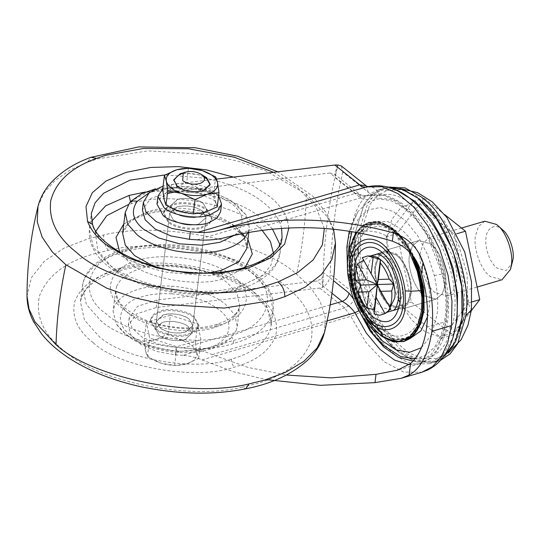 <?xml version="1.0" encoding="UTF-8"?>
<svg xmlns="http://www.w3.org/2000/svg" width="540" height="540" viewBox="0 0 540 540"><rect width="100%" height="100%" fill="white"/><g stroke="black" fill="none" stroke-linecap="round" stroke-linejoin="round"><path stroke-width="0.41" stroke-dasharray="2.7 2.03" d="M201.015 227.279L208.953 223.621L212.078 218.45L207.407 209.736C201.44 204.134 184.052 200.792 174.69 203.668L166.752 207.326L163.627 212.497L168.298 221.211C174.272 226.814 191.653 230.155 201.015 227.279M200.894 228.319L208.825 224.66L211.95 219.483L207.279 210.775C201.312 205.173 183.924 201.825 174.562 204.707L166.624 208.366L163.499 213.536L168.169 222.244C174.143 227.853 191.525 231.194 200.894 228.319M202.52 211.174C195.615 206.476 187.434 204.957 177.977 206.618L177.066 206.867L169.681 213.239L173.185 219.773C180.097 224.471 188.271 225.99 197.728 224.329L198.639 224.08L206.024 217.701L202.52 211.174C195.615 206.476 187.434 204.957 177.977 206.618L177.066 206.867L169.681 213.239L173.185 219.773C180.097 224.471 188.271 225.99 197.728 224.329L198.639 224.08L206.024 217.701L202.52 211.174M248.164 232.254L249.359 227.765L246.22 215.082L237.384 205.45C228.724 198.349 216.034 193.01 199.321 189.439L172.712 187.34L150.417 190.735L131.315 200.975M189.263 319.154C182.351 314.456 174.177 312.937 164.72 314.597L163.809 314.847L156.425 321.219L159.928 327.753C166.833 332.451 175.014 333.97 184.471 332.309L185.382 332.06L192.767 325.681L189.263 319.154L192.767 325.681L186.503 331.695C180.076 334.679 164.916 332.525 159.928 327.753L156.425 321.219L162.689 315.212C169.114 312.228 184.275 314.375 189.263 319.154M161.433 311.648L153.495 315.306L150.37 320.476L155.041 329.184C161.008 334.793 178.396 338.135 187.758 335.259L195.696 331.601L198.821 326.43L194.15 317.716C188.177 312.113 170.795 308.772 161.433 311.648M187.886 334.22L195.824 330.561L198.95 325.391L194.279 316.676C188.305 311.074 170.924 307.733 161.555 310.608L153.623 314.267L150.498 319.437L155.169 328.151C161.136 333.754 178.524 337.095 187.886 334.22M236.196 330.534L237.249 326.403L234.61 314.57L225.275 304.081C212.996 294.26 195.129 288.272 171.673 286.119C142.675 284.722 121.014 292.221 114.142 307.024L113.09 311.155L116.228 323.845L125.064 333.477C137.342 343.298 155.21 349.286 178.666 351.439L212.031 348.185L231.134 337.952L236.196 330.534M502.72 229.925C496.125 222.905 486.614 227.252 486.027 237.938C484.373 246.638 489.746 262.42 496.307 267.476L497.124 268.164L506.142 270.601L512.325 262.872M484.819 221.211L478.44 226.544L475.423 236.149C473.216 247.745 480.377 268.785 489.125 275.522L490.374 276.575L501.991 279.767M362.286 257.668L390.757 308.995M435.375 292.7C426.303 286.889 418.021 264.566 420.424 252.275L423.448 242.669L429.82 237.344L441.437 240.543C450.515 246.355 458.798 268.677 456.388 280.969L453.37 290.574L446.992 295.9L435.375 292.7M371.763 256L369.09 256.365L362.961 261.488L360.052 270.729C357.932 281.887 364.817 302.123 373.235 308.61C376.353 311.479 379.674 312.964 383.204 313.058L385.614 312.694L388.058 311.56M471.312 310.682L452.709 335.029L411.352 302.036L397.049 233.624L424.103 198.214L444.656 214.61M454.464 234.434L468.767 302.846L441.713 338.256L400.356 305.262L386.053 236.851L413.107 201.44L454.464 234.434L456.921 233.712M468.767 302.846L472.163 301.847M413.107 201.44L424.103 198.214M386.053 236.851L397.049 233.624M400.356 305.262L411.352 302.036M441.713 338.256L452.709 335.029M424.379 295.927C415.3 290.115 407.018 267.793 409.428 255.501L412.445 245.896L418.824 240.57L430.441 243.769C439.513 249.581 447.795 271.904 445.392 284.195L442.368 293.8L435.996 299.126L424.379 295.927M388.942 304.007L389.988 304.891L401.315 308.09L407.45 302.96L410.353 293.726C412.472 282.569 405.587 262.332 397.17 255.845L396.124 254.954L384.791 251.762L378.662 256.885L375.759 266.125C373.639 277.283 380.525 297.52 388.942 304.007L389.988 304.891L401.315 308.09L407.45 302.96L410.353 293.726C412.472 282.569 405.587 262.332 397.17 255.845L396.124 254.954L384.791 251.762L378.662 256.885L375.759 266.125C373.639 277.283 380.525 297.52 388.942 304.007M411.035 294.273C413.444 281.981 405.162 259.659 396.083 253.841L384.467 250.648L378.095 255.974L375.07 265.579C372.668 277.871 380.95 300.193 390.022 306.005L401.639 309.204L408.017 303.872L411.035 294.273C413.242 282.67 406.08 261.637 397.332 254.894L396.238 253.969L384.467 250.648L378.095 255.974L375.07 265.579C372.87 277.175 380.025 298.215 388.773 304.958L389.867 305.883L401.639 309.204L408.017 303.872L411.035 294.273M188.339 326.68L191.842 333.214L185.578 339.221C179.152 342.205 163.991 340.051 159.003 335.279L155.5 328.745L161.764 322.738C168.19 319.754 183.35 321.908 188.339 326.68L191.842 333.214L185.335 339.309C178.835 342.185 163.917 339.984 159.003 335.279L155.5 328.745L162.007 322.65C168.507 319.775 183.425 321.975 188.339 326.68M203.445 203.641C196.54 198.943 188.359 197.431 178.902 199.091L177.991 199.341L170.606 205.713L174.109 212.247C181.022 216.945 189.196 218.464 198.653 216.797L199.564 216.554L206.948 210.175L203.445 203.641L206.948 210.175L200.441 216.277C193.941 219.152 179.024 216.952 174.109 212.247L170.606 205.713L177.113 199.618C183.613 196.742 198.531 198.943 203.445 203.641M427.444 316.906L429.017 308.617C433.424 285.424 419.108 243.344 401.612 229.858L399.431 228.008L387.808 221.63L375.881 221.366L363.13 232.025L357.089 251.235C352.688 274.428 366.998 316.507 384.5 329.987L386.681 331.837L398.108 338.162L409.874 338.58M417.481 263.284L407.95 244.573L396.725 231.296L394.538 229.446L382.921 223.06L370.994 222.804L358.243 233.462L352.202 252.666C347.794 275.859 362.111 317.939 379.607 331.425L381.794 333.275L393.41 339.653L405.338 339.916L414.389 334.199M409.057 251.424L395.523 234.468C379.249 217.708 356.285 228.771 354.848 254.772C350.669 276.575 364.433 316.163 380.815 328.253C397.082 345.006 420.046 333.943 421.483 307.942L421.996 298.121M414.997 358.844L425.871 355.239L434.889 346.754L441.457 333.943L445.163 317.615C446.837 305.093 445.858 290.567 442.213 274.03L426.89 235.001L415.888 219.274L403.583 207.542L390.818 200.597L378.439 198.902L367.274 202.568L358.081 211.356L351.682 224.06L348.064 240.151C346.383 252.673 347.369 267.199 351.007 283.73L359.087 308.306L370.872 329.981L385.202 346.599L400.66 356.522M330.19 304.891L183.782 347.834C194.495 348.651 203.951 350.912 212.159 354.625L248.13 367.443L286.403 375.037M353.68 299.201L357.548 308.077M337.797 165.017L334.651 174.204L335.394 175.939L334.922 177.512C328.279 206.982 324.392 238.646 323.257 272.518L323.237 274.577L321.827 278.667L322.772 287.368L319.775 288.063L344.648 307.908L350.791 316.298L366.046 342.509L384.305 361.766L403.616 372.053L421.922 372.229M183.782 347.834L176.168 347.288L157.606 343.919L141.953 337.041L131.902 327.834L129.168 317.878L137.578 306.335L157.214 299.984L316.629 281.016L321.827 278.667M413.08 361.078L422.631 359.573L431.156 354.632L443.502 335.347L447.896 306.335L443.536 272.7L431.305 240.361L413.384 214.623L392.729 199.537L372.627 197.559C369.077 200.131 365.108 200.306 360.727 198.099L334.922 177.512L337.959 164.99L335.387 175.939M197.039 239.855L355.414 193.401L359.37 193.928L334.651 174.204L329.886 173.036L355.414 193.401C360.227 195.878 364.871 196.519 369.346 195.345L383.171 195.163L397.818 201.44L412.175 213.678L425.176 230.972L435.82 252.038L443.286 275.312L446.965 299.052L446.492 321.341L437.333 349.461L429.368 358.54L419.661 363.67L409.171 364.642M329.886 173.036L170.471 192.004L150.836 198.356L142.425 209.898M397.312 190.681L378.196 189.851L370.109 193.712C373.518 195.858 376.751 196.547 379.796 195.77C414.659 183.067 462.868 260.577 454.039 317.014C449.523 345.58 437.413 359.431 417.717 358.546C397.697 355.246 380.437 338.607 365.938 308.637C363.609 303.575 360.801 299.444 357.521 296.251L355.705 294.658C354.314 301.097 350.629 305.519 344.648 307.908L182.857 355.361C190.08 355.907 196.459 357.44 201.987 359.937L233.273 371.669L266.247 379.62M170.471 192.004L171.396 184.478L163.121 186.057M216.614 179.098L171.396 184.478M182.857 355.361L175.244 354.814L156.681 351.445L141.028 344.567L130.977 335.36L128.243 325.404L136.654 313.862L156.29 307.51L319.775 288.063M156.29 307.51L157.214 299.984M322.772 287.368L323.257 272.518L333.477 280.665M341.395 166.003L342.785 172.064L370.109 193.712C349.4 204.336 342.88 257.432 357.521 296.251C367.112 327.382 390.339 357.257 410.083 362.921L413.856 364.007L429.206 363.757L443.158 354.713L452.952 337.588M342.785 172.064C335.408 203.607 331.223 237.695 330.23 274.334C329.852 279.774 327.422 284.074 322.954 287.219M442.044 358.56L434.12 362.313L416.401 361.935L399.148 352.451L395.901 349.711C369.92 329.684 348.664 267.199 355.205 232.754L364.169 204.228L372.587 194.13L383.11 188.406L389.097 187.346L383.083 188.413L372.56 194.137L364.149 204.242L355.185 232.76L355.448 264.127L364.129 299.754L380.126 331.364L399.121 352.458L414.976 361.49L434.093 362.327L442.058 358.533M357.271 298.384L367.902 319.248L380.477 333.18L393.417 339.896L406.431 338.769L416.549 329.009L421.949 313.342L422.415 310.183C424.163 297.041 422.125 282.022 416.313 265.14L399.323 236.189L393.107 230.337L379.553 223.486L366.066 225.308L355.995 236.412L351.169 253.341C349.421 266.483 351.452 281.495 357.271 298.384L358.276 298.033C365.351 315.583 373.775 327.665 383.562 334.274L393.093 338.978L402.806 339.545L410.387 336.191L416.502 329.522L422.982 309.751C424.717 296.696 422.699 281.786 416.927 265.019C409.853 247.462 401.423 235.386 391.635 228.778L380.322 223.628L369.056 224.485L357.642 235.292L352.215 253.294C350.48 266.348 352.505 281.259 358.276 298.033M408.895 251.262L396.036 233.874L381.503 224.168L367.598 223.695L356.535 232.524M356.279 232.909L349.441 253.409L348.935 259.902L349.529 273.827L355.502 298.667L366.734 320.605L376.738 332.161L387.497 339.356M461.977 317.959C468.518 283.527 447.269 221.063 421.295 201.049L418.048 198.302L400.802 188.825L383.089 188.44L372.573 194.164L364.163 204.262L355.199 232.774C348.658 267.212 369.907 329.67 395.881 349.69L399.127 352.431L416.374 361.908L434.086 362.293L444.602 356.569L453.013 346.478L461.977 317.959M420.984 200.745L418.075 198.295L400.829 188.818L383.117 188.433L372.593 194.157L364.19 204.255L355.226 232.767C348.685 267.199 369.934 329.663 395.908 349.684L399.148 352.424L416.401 361.901L434.106 362.286L449.611 351.425L459.331 331.472M431.69 244.816L430.596 243.891L418.824 240.57L412.445 245.896L409.428 255.501C407.221 267.098 414.382 288.137 423.131 294.881L424.224 295.805L435.996 299.126L442.368 293.8L445.392 284.195C447.593 272.599 440.438 251.559 431.69 244.816M358.31 254.583L362.556 281.563L371.837 308.637L384.899 331.884L399.546 348.638L402.786 351.385L420.039 360.862L437.758 361.246L440.579 360.248M387.923 187.022L376.225 193.064L367.814 203.162L358.85 231.687L358.027 247.536M453.087 346.383L459.871 333.18L463.799 316.447L464.44 293.341L460.91 269.69L453.607 246.395L443.097 225.268L430.191 207.947L415.894 195.77L401.315 189.689L387.578 190.168L377.939 195.271L370.001 204.289L360.592 233.078L360.065 255.245L363.596 278.897L370.899 302.191L381.409 323.318L394.322 340.639L408.618 352.816L423.198 358.898L436.928 358.418L445.095 354.429M210.04 184.734L210.006 185.261L203.499 191.356C196.999 194.231 182.088 192.031 177.174 187.326L173.759 180.279M178.004 175.622L180.171 174.697C186.671 171.821 201.589 174.022 206.503 178.726L207.05 179.185M183.303 172.868L202.574 175.237M215.71 176.924L213.968 191.153L215.366 200.981L217.256 206.861M188.433 168.251L186.685 182.473L200.084 188.784L213.968 191.153M162.695 189.513L174.447 187.967L186.685 182.473M205.018 212.355C196.978 214.488 188.433 214.211 179.381 211.532C170.613 208.548 165.517 204.485 164.099 199.341C163.37 194.218 166.82 190.424 174.447 187.967C182.493 185.834 191.038 186.104 200.084 188.784C208.852 191.774 213.948 195.838 215.366 200.981C216.095 206.098 212.645 209.891 205.018 212.355M162.769 188.892L169.324 185.585C180.697 180.549 206.8 184.403 215.399 192.632L218.619 195.75M156.978 204.039L160.562 197.708L168.365 193.367M176.803 191.491L197.897 192.868L214.441 200.421L220.577 211.849M181.474 340.369L195.352 342.738L196.756 352.566C197.485 357.683 194.035 361.476 186.408 363.94C178.362 366.073 169.817 365.796 160.772 363.116C152.003 360.133 146.907 356.069 145.489 350.926C144.761 345.803 148.21 342.016 155.837 339.552C163.877 337.419 172.422 337.689 181.474 340.369C190.242 343.359 195.338 347.423 196.756 352.566L198.646 358.452L186.408 363.94L174.65 365.486L160.772 363.116L147.373 356.812L145.489 350.926L144.086 341.098L155.837 339.552L168.075 334.064L181.474 340.369M168.075 334.064L170.383 315.266L146.394 322.306L149.681 338.013L176.958 346.694L200.948 339.653L197.66 323.946L170.383 315.266M195.352 342.738L197.66 323.946M144.086 341.098L146.394 322.306M147.373 356.812L149.681 338.013M174.65 365.486L176.958 346.694M198.646 358.452L200.948 339.653M234.772 235.076L238.268 231.674C244.937 221.846 242.723 212.497 231.633 203.634L216.662 195.055L195.932 189.182L173.853 187.812L155.425 190.742L148.52 193.273M241.778 233.503L238.268 231.674M153.124 265.977L172.692 271.613L209.331 272.875M148.5 211.322L146.63 214.306C166.867 207.833 202.851 210.924 224.012 222.116C240.212 230.904 247.813 239.706 246.814 248.535L244.168 236.696L234.839 226.213C226.172 219.112 213.482 213.779 196.769 210.209C177.991 207.036 161.899 207.4 148.5 211.322L130.66 220.037L122.647 233.287C124.173 225.018 132.165 218.693 146.63 214.306L143.633 213.826L123.788 224.012M220.928 272.126L223.857 278.579L245.086 267.563M119.718 252.167L129.094 262.231C146.495 278.728 198.241 287.726 223.857 278.579M247.948 239.261L239.085 229.972C221.69 213.476 169.945 204.478 144.328 213.624M95.371 231.923L97.72 250.587L111.989 267.253C134.791 288.88 202.642 300.679 236.23 288.684L263.372 274.874L271.06 264.965L273.604 253.814M261.981 230.121L256.196 224.951C233.388 203.324 165.544 191.525 131.956 203.519L128.23 204.653M131.956 203.519L130.511 201.798M272.423 228.98L261.725 218.329C248.413 207.414 228.913 199.22 203.229 193.732L173.219 190.458L145.463 191.997M236.23 288.684L238.532 289.366L240.401 286.382L267.813 272.99L276.271 263.466L280.125 252.626L279.801 244.31M91.658 221.204L89.336 229.196L93.393 247.381L107.737 263.493C121.048 274.408 140.549 282.602 166.232 288.09C195.089 292.964 219.814 292.397 240.401 286.382M109.647 247.921C122.958 258.829 142.459 267.03 168.143 272.518L209.021 275.744L243.284 270.526L269.723 257.418L278.181 247.894L282.035 237.053L280.125 252.626C279.126 259.929 275.846 266.429 270.277 272.113C262.177 280.044 251.593 285.795 238.532 289.366C210.384 297.965 165.497 295.245 134.197 281.502C123.876 277.101 115.25 272.079 108.317 266.429C94.898 255.953 88.567 243.547 89.336 229.196L91.247 213.624L92.86 226.53C96.012 234.509 101.608 241.643 109.647 247.921M281.624 228.285L280.422 224.141C277.27 216.162 271.674 209.034 263.635 202.757C250.324 191.842 230.823 183.641 205.139 178.16L165.112 174.899M288.9 227.934L287.017 218.876C283.25 219.348 281.05 221.103 280.422 224.141M287.017 218.876C283.662 210.391 277.709 202.804 269.163 196.128L253.044 185.686L233.381 177.1M92.637 224.512L92.86 226.53M171.659 293.794C160.171 293.254 150.424 294.206 142.425 296.649C119.259 301.867 112.874 323.116 130.815 335.293C141.575 343.899 157.234 349.144 177.782 351.034C189.277 351.574 199.017 350.622 207.023 348.179C230.189 342.961 236.567 321.712 218.626 309.535C207.866 300.929 192.213 295.684 171.659 293.794L171.673 286.119M324.317 228.569L315.954 206.854L297.824 187.724L273.571 172.321M177.782 351.034L178.187 352.384L178.666 351.439M335.448 242.96L333.396 229.838L327.449 217.046L306.41 194.184L265.397 170.681L238.383 161.305L208.616 154.602L148.142 150.842L97.652 158.875L87.433 162.243L91.058 157.295M87.433 162.243L69.802 170.262L54.979 180.515L44.084 192.74L37.996 206.435M324.452 332.492L325.215 317.061L320.227 301.678L310.291 287.172L296.588 274.185C261.522 241.731 162.668 220.347 103.606 235.008L87.831 238.876L63.97 248.15L44.354 261.218L31.475 277.56L27 295.967M306.41 194.184C305.721 220.091 302.447 246.76 296.588 274.185M242.001 387.214L256.493 383.663C284.985 375.611 303.102 361.631 310.844 341.732C315.225 321.26 306.848 302.805 285.714 286.355C253.49 256.527 162.628 236.871 108.338 250.344L93.845 253.901C65.353 261.954 47.237 275.926 39.494 295.832C35.114 316.298 43.484 334.753 64.624 351.202C96.849 381.038 187.704 400.687 242.001 387.214L245.673 388.8M108.338 250.344C105.104 246.456 103.532 241.34 103.606 235.008M93.285 342.799C119.185 367.355 196.229 380.761 234.374 367.132L235.406 366.836C256.514 360.875 269.933 350.521 275.663 335.779C278.91 320.618 272.707 306.95 257.053 294.766C231.154 270.203 154.109 256.804 115.965 270.425L114.932 270.722C93.825 276.689 80.406 287.037 74.675 301.779C71.428 316.94 77.632 330.615 93.285 342.799M120.136 268.117C100.521 273.449 87.716 282.865 81.722 296.352L80.413 301.874L84.47 320.065L98.813 336.17C123.167 359.262 195.608 371.864 231.478 359.06C251.093 353.727 263.898 344.318 269.892 330.824L271.202 325.303L267.138 307.118L252.801 291.006C228.447 267.914 155.999 255.312 120.136 268.117L118.267 271.107L115.965 270.425M231.478 359.06C231.316 362.374 232.281 365.067 234.374 367.132M116.687 286.261L115.634 290.392L118.28 302.225L127.609 312.714C143.606 327.915 191.437 336.008 214.583 327.422C226.719 324 234.779 318.114 238.748 309.771L239.8 305.64L237.161 293.8L227.826 283.318C211.829 268.11 163.998 260.024 140.859 268.61C128.716 272.025 120.663 277.911 116.687 286.261M122.047 252.544C102.431 257.877 89.627 267.287 83.633 280.78L82.323 286.301L86.387 304.486L100.724 320.598C125.078 343.69 197.525 356.292 233.388 343.481C253.004 338.155 265.808 328.738 271.802 315.245L273.112 309.731L269.055 291.539L254.711 275.434C230.357 252.342 157.916 239.74 122.047 252.544L123.917 249.561L126.218 250.243L125.307 250.506C87.264 259.079 76.781 293.983 106.252 313.97C129.06 335.597 196.904 347.402 230.492 335.408L231.404 335.144C269.447 326.572 279.929 291.668 250.459 271.674C227.657 250.047 159.806 238.248 126.218 250.243M218.815 325.1C247.833 318.566 255.825 291.944 233.354 276.696C215.791 260.003 163.296 251.12 137.896 260.543C108.878 267.084 100.886 293.706 123.363 308.954C140.92 325.647 193.415 334.523 218.815 325.1L216.459 324.439L214.583 327.422M233.388 343.481C233.55 340.166 232.585 337.473 230.492 335.408M348.489 253.375L351.796 284.31L359.147 306.659L369.887 326.336M421.463 347.706L431.588 334.706L436.982 314.969C438.5 303.635 437.609 290.493 434.315 275.535L427.619 254.759L417.96 236.135L406.154 221.285L393.228 211.464L380.288 207.536L368.442 209.817L358.709 218.133L351.932 231.755M351.796 284.31C350.014 284.486 349.751 284.29 351.007 283.73L350.217 284.249L360.707 313.868M434.315 275.535L442.213 274.03M212.159 354.625L327.125 320.909M426.695 327.152L446.492 321.341M360.727 198.099L359.37 193.928C360.322 195.548 367.882 196.196 369.401 195.325L226.577 237.215M331.965 293.254L316.629 281.016M369.346 195.345C370.872 195.095 371.965 195.838 372.627 197.559M201.987 359.937L350.791 316.298C357.028 314.26 362.077 311.708 365.938 308.637M175.244 354.814L176.168 347.288M355.705 294.658L330.23 274.334M379.796 195.77C377.163 188.879 372.789 185.922 366.68 186.901M368.26 192.388L366.093 185.713M380.315 330.764C397.447 348.408 421.632 336.757 423.144 309.38L423.353 307.449C426.951 284.168 412.459 244.397 395.8 232.018C378.675 214.373 354.49 226.017 352.978 253.402L352.769 255.326C349.171 278.606 363.663 318.377 380.315 330.764M423.232 307.8L423.353 307.449L423.232 307.8C427.356 282.082 409.428 238.525 391.669 228.764L391.635 228.778M352.769 255.326L352.039 255.231L354.429 285.188L366.856 315.65M373.68 325.073L383.562 334.274M416.313 265.14L416.927 265.019M385.385 224.566C368.793 215.447 352.222 230.661 350.588 252.875C344.932 282.224 367.679 332.957 388.193 338.958C404.791 348.077 421.362 332.863 422.995 310.642C428.645 281.3 405.905 230.566 385.385 224.566L385.351 224.282C368.678 215.116 352.019 230.411 350.379 252.74L349.839 264.539L349.137 264.539L351.729 284.783L358.601 305.465L368.644 322.927L379.836 334.793L382.55 336.798M388.193 338.958L388.172 339.255C404.851 348.421 421.511 333.126 423.151 310.797L423.691 299.005M413.613 256.865L403.9 240.455L393.214 229.244L385.351 224.282M412.985 256L403.346 239.99L392.823 229.001L380.983 222.494L368.827 222.237L361.53 226.226L356.157 232.457M361.53 226.226L376.468 221.927L392.445 229.291L402.347 239.476L411.548 254.178M352.613 239.578L349.461 252.869L348.995 266.895L354.119 294.449L366.161 319.761L380.815 335.718M348.935 259.902L352.546 239.733M348.982 267.239L348.995 266.895M349.529 273.827L348.05 276.143M356.346 267.489L367.389 268.576C365.269 279.734 372.155 299.977 380.572 306.457L381.618 307.348L392.945 310.541L399.08 305.417L401.983 296.176C404.102 285.026 397.217 264.782 388.8 258.296L387.754 257.411L376.427 254.212L370.292 259.342L367.389 268.576M398.291 299.369L401.983 296.176M426.573 206.192L412.877 203.054L400.856 207.596L391.878 219.287L386.984 236.79C382.158 232.092 367.706 229.534 360.707 232.139M386.984 236.79L386.802 258.755L391.318 281.246L399.917 302.447L411.629 319.95L425.129 331.783L438.885 336.602L451.346 333.855L461.093 323.865M463.34 319.545L467.829 302.906L471.433 309.832M465.797 315.738L463.799 316.447M467.829 302.906L467.114 274.097L458.69 245.207L444.278 221.042L426.634 206.226M212.078 218.45L211.95 219.483M163.627 212.497L163.499 213.536M246.22 215.082L230.303 200.016L207.873 190.478L181.69 186.415L155.473 188.798M206.024 217.701L191.842 333.214L206.024 217.701M169.681 213.239L155.5 328.745L169.681 213.239M248.825 232.132L249.359 227.765M198.95 325.391L198.821 326.43M150.498 319.437L150.37 320.476M231.134 337.952L222.035 344.547C209.189 350.872 194.576 353.484 178.187 352.384C165.672 351.668 153.576 348.867 141.885 343.966C131.774 340.126 123.221 333.423 116.228 323.845M333.625 229.379L326.572 213.185L313.011 196.364L277.817 171.815M118.267 271.107C95.614 277.844 82.998 288.103 80.413 301.874L82.323 286.301C83.322 279.018 86.582 272.545 92.117 266.868C100.224 258.91 110.822 253.138 123.917 249.561C133.738 246.753 144.835 245.126 157.194 244.688C168.453 244.33 179.901 245.106 191.545 247.01C211.174 250.378 228.042 256.149 242.163 264.317C249.872 268.792 256.264 273.753 261.34 279.194L268.495 288.826C272.349 295.508 273.881 302.474 273.112 309.731L271.202 325.303C271.944 319.586 270.243 313.551 266.092 307.213L254.387 294.746C248.758 290.142 241.724 285.822 233.267 281.792C200.799 265.613 148.507 261.562 118.267 271.107M237.249 326.403L239.8 305.64C238.106 313.936 230.324 320.2 216.459 324.439C196.702 330.946 161.345 328.313 139.86 317.5C122.803 308.691 114.723 299.653 115.634 290.392L113.09 311.155M461.504 228.049L429.82 237.344M446.992 295.9L477.137 287.057M392.945 310.541L398.776 308.833M386.903 312.316L385.614 312.694M369.09 256.365L370.379 255.987M382.259 252.504L376.427 254.212M435.996 299.126L401.639 309.204L435.996 299.126M384.467 250.648L418.824 240.57L384.467 250.648M410.231 338.479L405.338 339.916M370.994 222.804L375.881 221.366M358.081 211.356L349.258 231.343M347.497 268.832L350.217 284.249M419.675 363.663L397.292 370.231M369.407 195.325C378.088 192.254 389.117 195.062 402.489 203.762C425.061 219.031 447.282 262.028 448.423 302.596C448.862 315.137 447.471 326.329 444.245 336.17C439.641 348.293 434.234 356.13 428.038 359.687C423.65 362.259 420.856 363.589 419.661 363.67M129.168 317.878L128.243 325.404M323.237 274.577L322.967 285.498M367.598 186.678L366.896 186.84M378.196 189.851L383.117 188.433M429.206 363.757L434.093 362.327M423.765 302.069L423.441 307.618L420.397 321.84C417.029 331.047 411.743 336.805 404.534 339.127L408.098 337.601C414.882 333.896 419.492 325.809 421.949 313.342M399.317 236.189L389.219 227.59L379.168 223.54L369.056 224.485L370.737 223.904L386.822 225.781L398 233.854L414.167 257.654M356.117 232.45L361.388 226.3L368.827 222.237L380.457 222.284L392.229 228.353L403.826 240.266L413.741 257.04M380.673 335.63L366.734 320.605M434.12 362.313L437.758 361.246M383.11 188.406L386.748 187.34M448.301 353.018L436.928 358.418M387.578 190.168L400.066 188.568M173.792 179.759L173.664 180.799M210.006 185.261L210.134 184.221"/><path stroke-width="0.81" d="M155.473 188.798L141.777 193.671L131.315 200.975L129.593 202.838L125.199 212.524L127.838 224.357L137.174 234.839C145.834 241.94 158.524 247.28 175.244 250.85C206.854 256.385 233.347 250.756 244.964 237.452L248.164 232.254M477.137 287.057L501.991 279.767L510.489 269.386L513 259.457C514.654 250.763 509.288 234.981 502.72 229.925L502.558 229.784M510.489 269.386L511.387 264.836C513.587 253.24 506.432 232.2 497.684 225.457L502.646 229.851M497.684 225.457L496.436 224.411L484.819 221.211L461.504 228.049M393.822 284.013L360.781 285.079L358.061 292.093L368.935 291.742L366.917 308.185L374.233 309.528L374.105 313.922L376.13 297.479L384.98 313.571L390.757 308.995L380.828 291.357L391.702 291.006L393.822 284.013L389.205 279.146L378.338 279.497L380.356 263.054L380.369 259.565L373.16 257.317L371.142 273.76L377.298 284.546L378.338 279.497M380.828 291.357L377.298 284.546L368.935 291.742M363.845 260.098L357.588 263.79L366.444 279.882L355.57 280.233L360.781 285.079M366.444 279.882L377.298 284.546L380.369 259.565M371.142 273.76L362.286 257.668L367.551 255.967L373.16 257.317M376.13 297.479L377.298 284.546L374.233 309.528M374.105 313.922L379.714 315.279L384.764 313.72L388.058 311.56L394.652 298.33C396.772 287.172 389.887 266.935 381.47 260.449C378.351 257.58 375.03 256.095 371.507 256M371.763 256L367.551 255.967M389.205 279.146C387.058 272.734 384.109 267.374 380.356 263.054M389.684 307.449C391.581 302.947 392.256 297.466 391.702 291.006M357.588 263.79C355.685 268.292 355.016 273.773 355.57 280.233M358.061 292.093C360.207 298.505 363.163 303.865 366.917 308.185M444.656 214.61L465.46 231.208L479.763 299.619L471.312 310.682M456.921 233.712L465.46 231.208M472.163 301.847L479.763 299.619M410.231 338.479L420.903 330.872L427.444 316.906M414.389 334.199L420.869 323.534L424.13 310.048L423.846 288.103L417.481 263.284M421.996 298.121L418.561 274.475L409.057 251.424M360.707 313.868L373.079 334.051L383.123 345.101L400.66 356.522L414.997 358.844M286.403 375.037L331.02 377.872L376.009 374.348L397.292 370.231L410.542 363.535C419.148 355.86 424.528 343.73 426.695 327.152C428.625 310.399 426.917 292.613 421.565 273.787L422.975 262.298C431.136 284.722 434.12 307.726 431.912 331.31L451.46 325.573L451.987 301.07L447.964 274.948L439.756 249.311L428.072 226.145L413.795 207.117L398.021 193.637L381.908 186.712L366.68 186.901C364.487 187.447 362.178 186.766 359.762 184.869L334.881 165.024L337.959 164.99L341.395 166.003L366.093 185.713L359.762 184.869L197.964 232.328C205.193 232.814 211.829 232.22 217.876 230.546C274.874 215.163 337.331 217.289 393.383 232.895C408.011 237.809 417.872 247.61 422.975 262.298M163.121 186.057L149.222 192.665L143.35 202.365L142.425 209.898L145.159 219.854L155.21 229.061L170.863 235.94L189.425 239.308L197.039 239.855C207.765 240.577 217.607 239.693 226.577 237.215C282.609 223.31 337.871 224.626 392.364 241.171C407.545 246.949 417.278 257.816 421.565 273.787M333.477 280.665L349.063 293.099L353.68 299.201M357.548 308.077L370.19 331.175L383.832 347.092L398.52 357.338L413.08 361.078M409.171 364.642L394.551 360.099L379.91 349.333L366.356 333.153L354.929 312.755C351.223 307.712 346.964 303.919 342.151 301.381L331.965 293.254M334.881 165.024L216.614 179.098M143.35 202.365L146.084 212.328L156.134 221.535L171.788 228.413L190.35 231.782L197.964 232.328M266.247 379.62L320.362 385.337L374.996 382.631L376.009 374.348M374.996 382.631L401.321 378.27L409.131 375.023C420.856 368.462 428.45 353.896 431.912 331.31M452.952 337.588L457.103 319.41L457.549 295.178L453.04 268.13L443.867 241.9L431.548 219.915L415.442 201.602L397.312 190.681M402.199 189.25L389.117 187.353L403.927 189.871L418.075 198.268L421.322 201.015C447.302 221.042 468.558 283.52 462.017 317.966L461.727 286.605L453.046 250.985L437.049 219.375L418.055 198.275L402.199 189.25M442.058 358.533L455.49 341.861L461.99 317.972C468.538 283.52 447.289 221.056 421.315 201.042L420.984 200.745M356.535 232.524L350.339 245.619C347.47 255.717 346.707 265.889 348.05 276.143L351.29 292.039C355.678 307.3 363.218 320.072 373.91 330.352L387.497 339.356L399.398 341.462L409.745 336.974L417.4 326.396L421.497 310.892L421.956 297.054L421.409 290.466L416.995 270.162L408.895 251.262M459.331 331.472L461.997 317.952L455.504 341.881L442.044 358.56M440.579 360.248L450.063 353.916L457.576 343.886L465.662 316.899C472.203 282.454 450.947 219.969 424.96 199.949L421.72 197.201L405.088 187.913L387.923 187.022M358.027 247.536L358.31 254.583M445.095 354.429L453.087 346.383M202.25 174.967C205.862 178.389 205.2 181.197 200.252 183.391C193.874 185.018 188.021 184.126 182.696 180.704L183.256 172.894L184.7 172.28C191.079 170.654 196.931 171.544 202.25 174.967L207.05 179.185L210.04 184.734M173.759 180.279L178.004 175.622L183.256 172.894M202.574 175.237L206.631 177.687L210.134 184.221L203.627 190.316C197.127 193.192 182.21 190.991 177.302 186.293L173.792 179.759L180.299 173.657L183.303 172.868M181.616 193.361L195.014 199.672L207.252 194.184C199.206 196.317 190.66 196.04 181.616 193.361C172.847 190.377 167.751 186.314 166.327 181.17C165.605 176.047 169.054 172.26 176.681 169.796C184.721 167.663 193.266 167.933 202.318 170.613C211.086 173.603 216.175 177.667 217.6 182.81C218.329 187.927 214.88 191.72 207.252 194.184L219.004 192.638L217.6 182.81L215.71 176.924L202.318 170.613L188.433 168.251L176.681 169.796L164.444 175.284L166.327 181.17L167.731 190.998L181.616 193.361M195.014 199.672L193.266 213.901L179.381 211.532L165.983 205.227L164.099 199.341L162.695 189.513L164.444 175.284M167.731 190.998L165.983 205.227M219.004 192.638L217.256 206.861L205.018 212.355L193.266 213.901M218.619 195.75L221.528 204.066L217.951 210.398L210.148 214.731C198.767 219.767 172.665 215.919 164.072 207.684L157.936 196.256L162.769 188.892M221.528 204.066L220.577 211.849L216.992 218.187L209.189 222.521C197.816 227.549 171.713 223.702 163.114 215.474L156.978 204.039L157.936 196.256M168.365 193.367L176.803 191.491M148.52 193.273L137.18 201.346C130.518 211.174 132.732 220.523 143.822 229.385L158.794 237.971L179.516 243.837L201.596 245.207L220.023 242.278L234.772 235.076M129.593 202.838C131.591 201.022 134.123 200.522 137.18 201.346M244.964 237.452L241.778 233.503M209.331 272.875L221.589 270.317L238.802 261.785L246.814 248.535L248.825 232.132M125.199 212.524L122.647 233.287L125.287 245.126L134.622 255.609L153.124 265.977M220.961 270.5L220.928 272.126M123.788 224.012L115.985 237.472L119.718 252.167M245.086 267.563L252.288 253.928L247.948 239.261M273.604 253.814L270.412 241.508L261.981 230.121M128.23 204.653L106.805 215.636L95.371 231.923M130.511 201.798L129.06 195.44L105.692 205.814L91.658 221.204M145.463 191.997L129.06 195.44M279.801 244.31L272.423 228.98M165.112 174.899L129.998 180.151L103.558 193.259L95.101 202.784L91.247 213.624L92.637 224.512L87.541 221.413C90.895 229.898 96.849 237.485 105.394 244.161L128.223 257.931L156.911 267.941L188.622 273.206L220.199 273.193L248.508 267.908L270.729 257.877L284.654 244.094L288.9 227.934M92.637 224.512C97.396 244.282 141.966 269.359 187.265 272.207C234.664 278.087 282.548 258.086 282.035 237.047L281.624 228.285M233.381 177.1L206.597 169.904L178.315 166.603L150.728 167.461L125.982 172.402L105.989 181.055L92.306 192.74L85.995 206.55L87.541 221.413M273.571 172.321L234.279 157.214L188.366 148.77L143.383 148.48L105.955 155.264L96.559 158.362C71.051 167.589 55.782 181.703 50.733 200.704C48.384 219.996 57.051 237.283 76.734 252.572C112.03 286.119 217.546 303.966 268.603 285.026L278.006 281.927L297.749 272.484L313.139 259.949L322.346 244.951L324.317 228.569M277.817 171.815L237.492 156.181L195.271 147.751L138.861 146.9L91.058 157.295L96.559 158.362M91.058 157.295C73.575 163.505 59.555 172.739 48.992 184.984C43.659 191.45 39.994 198.599 37.996 206.435L37.233 221.866L42.221 237.249L52.157 251.748L65.867 264.735L106.88 288.245L133.886 297.614L163.654 304.317L224.134 308.077L274.617 300.051L284.843 296.676C284.688 290.399 282.406 285.478 278.006 281.927M284.843 296.676L305.147 287.118L321.381 274.563L331.844 259.531L335.448 242.96L333.625 229.379M65.867 264.735C60.001 292.16 56.727 318.829 56.038 344.743C91.098 377.197 189.952 398.581 249.021 383.92L264.796 380.052L285.802 372.175L303.824 361.375L317.162 347.929L324.452 332.492C331.709 303.089 335.374 273.24 335.448 242.96M37.996 206.435C30.74 235.838 27.074 265.687 27 295.967L29.052 309.089L34.999 321.881L56.038 344.743M324.452 332.492C321.8 342.718 316.379 351.776 308.192 359.674C292.194 374.227 271.35 383.933 245.673 388.8L249.021 383.92M351.932 231.755L349.13 244.883L348.489 253.375M369.887 326.336L382.583 341.057L396.272 349.988L409.651 352.276L421.463 347.706M327.125 320.909L354.929 312.755L358.715 310.838M349.063 293.099C348.212 297.149 345.911 299.909 342.151 301.381L330.19 304.891M401.321 378.27L421.922 372.222L427.795 369.961C434.403 366.694 439.931 361.868 444.373 355.482C448.497 349.549 451.609 342.704 453.721 334.962C457.61 320.335 458.271 304.229 455.72 286.646C450.758 252.032 433.39 217.553 411.251 199.517C397.454 187.805 382.671 183.58 366.896 186.84L217.876 230.546M189.425 239.308L190.35 231.782M392.364 241.171L393.383 232.895M409.131 375.023L410.542 363.535M421.922 372.222L432.594 366.586L441.376 356.562L447.761 342.697L451.46 325.573M366.856 315.65L373.68 325.073M349.839 264.539C349.677 295.434 370.67 333.322 388.172 339.255M423.691 299.005L420.93 278.093L413.613 256.865M382.55 336.798L393.154 341.699L403.826 341.564L410.683 337.473C417.285 331.263 421.22 322.481 422.483 311.135L422.948 297.108L419.567 275.535L411.548 254.178M423.515 299.255L420.633 277.749L412.985 256M380.815 335.718L396.198 342.151L410.683 337.473M356.157 232.457L352.613 239.578M421.956 297.054L422.948 297.108M405.182 290.831C402.901 274.469 397.258 260.908 388.267 250.148C374.382 231.154 351.459 237.742 349.994 262.406L350.062 278.073C352.35 294.435 357.986 307.996 366.984 318.755C380.869 337.75 403.792 331.162 405.257 306.49L405.182 290.831C409.833 291.344 415.246 291.222 421.409 290.466M348.05 276.143L350.062 278.073M366.984 318.755L367.47 316.373C380.363 334.01 401.645 327.895 403.002 304.992C405.574 290.378 398.338 264.458 387.234 252.686C374.342 235.049 353.065 241.171 351.702 264.067C349.137 278.681 356.366 304.601 367.47 316.373M388.267 250.148L387.234 252.686M354.659 266.429C356.542 247.901 370.366 241.265 382.759 252.943C394.295 262.845 402.374 286.079 400.046 302.636C396.191 321.611 387.194 326.423 373.052 317.061C360.997 307.692 352.222 283.541 354.659 266.429L356.346 267.489M400.046 302.636L398.291 299.369C396.124 311.303 392.863 310.244 392.945 310.541M461.093 323.865L463.34 319.545M400.066 188.568L417.629 192.665L432.263 201.859L446.89 217.519L464.677 251.91L471.508 281.887L471.433 309.832L465.797 315.738M27 295.967C27.088 304.965 29.288 313.551 33.615 321.725L41.492 333.767C48.391 342.461 57.463 350.501 68.702 357.892C88.324 370.71 112.253 380.295 140.474 386.654C178.625 394.511 213.685 395.219 245.673 388.8M398.776 308.833L386.903 312.316M370.379 255.987L382.259 252.504M349.258 231.343L346.869 246.962L347.497 268.832M366.093 185.713L367.855 186.773M414.167 257.654L416.563 263.304L422.604 285.613L423.765 302.069M413.741 257.04L421.011 278.255L423.738 299.086L422.665 314.51C420.606 325.931 416.171 334.071 409.361 338.938L403.826 341.564L392.634 341.624L380.673 335.63M356.117 232.45L352.546 239.733M376.427 254.212C377.467 253.625 379.627 254.455 382.914 256.709C385.952 258.991 388.996 262.926 392.047 268.502L396.536 280.017C398.432 287.422 399.019 293.868 398.291 299.369M471.433 309.832L467.91 325.391L461.147 339.66L448.301 353.018"/></g></svg>
